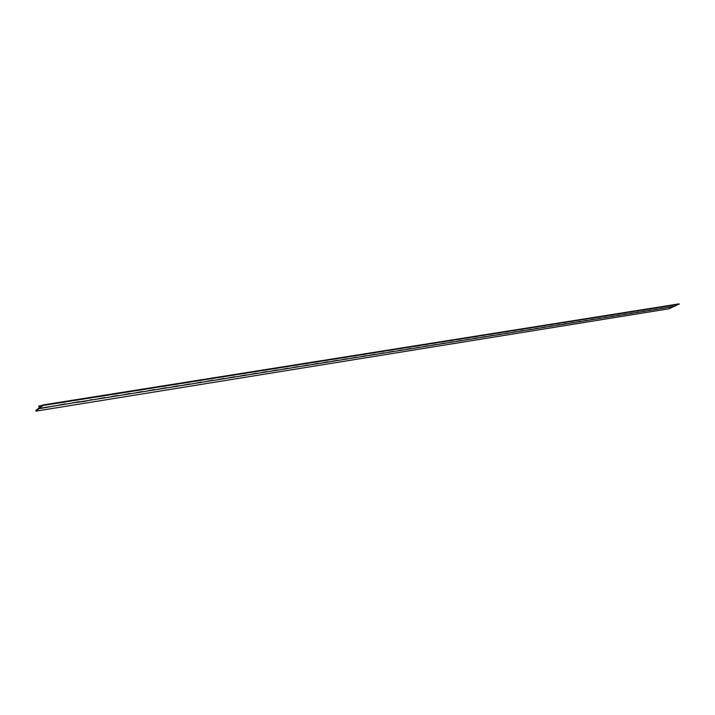 <?xml version="1.0" encoding="UTF-8"?>
<svg xmlns="http://www.w3.org/2000/svg" width="715" height="715" viewBox="0 0 715 715"><rect width="100%" height="100%" fill="white"/><g stroke="black" fill="none" stroke-linecap="round" stroke-linejoin="round"><path stroke-width="1.07" d="M39.218 407.818L38.95 406.522L39.218 407.818M39.557 407.55L38.869 405.977L39.254 408.39L42.855 405.53L42.73 404.994L39.557 407.55M45.018 407.443L51.972 406.343M58.55 405.271L65.405 404.19M71.884 403.126L78.856 401.696M85.014 401.026L91.672 399.971M97.964 398.943L104.524 397.915M110.718 396.897L129.683 393.876M135.689 392.893L141.99 391.9M147.907 390.926L154.127 389.952M159.963 388.996L166.095 388.039M171.841 387.092L177.892 386.145M183.558 385.206L189.529 384.277M195.115 383.356L201.013 382.436M206.519 381.524L234.529 377.055M239.802 376.188L245.397 375.312M250.607 374.454L277.17 370.218M282.166 369.387L287.484 368.556M292.408 367.742L297.672 366.929M302.525 366.125L317.648 363.721M322.376 362.943L327.443 362.147M332.109 361.379L427.588 346.078M431.637 345.408L656.665 309.318M659.462 308.853L674.871 306.172L679.134 303.866L42.73 404.994M42.855 405.53L679.25 304.206M58.961 405.065L65.61 403.823M72.295 402.929L84.79 401.365L91.895 399.605M98.375 398.756L104.756 397.549M111.138 396.709L117.43 395.52M123.713 394.698L129.916 393.518M136.109 392.705L142.231 391.543M148.336 390.748L154.369 389.595M160.383 388.817L166.345 387.673M172.27 386.913L178.151 385.787M183.987 385.036L189.788 383.919M195.544 383.186L201.273 382.078M206.948 381.354L212.596 380.264M218.191 379.558L223.777 378.476M229.292 377.779L234.797 376.707M240.24 376.027L245.674 374.964M251.037 374.294L256.408 373.239M261.699 372.587L266.999 371.541M272.218 370.897L277.456 369.87M282.595 369.235L287.77 368.216M292.846 367.59L297.958 366.581M302.963 365.973L308.013 364.972M312.947 364.373L317.934 363.381M322.814 362.791L327.738 361.808M332.546 361.227L337.417 360.262M342.163 359.69L346.972 358.724M351.655 358.161L356.41 357.214M361.03 356.66L365.731 355.721M370.298 355.176L374.946 354.247M379.442 353.711L384.035 352.79M388.486 352.263L393.027 351.342M397.415 350.833L401.901 349.921M406.236 349.412L410.669 348.518M414.95 348.017L419.339 347.132M423.557 346.641L427.901 345.756M432.075 345.274L436.365 344.398M440.485 343.924L444.73 343.057M448.797 342.592L452.997 341.734M457.019 341.269L461.166 340.42M465.134 339.974L469.246 339.133M473.169 338.687L477.236 337.846M481.106 337.409L485.127 336.586M488.953 336.157L492.93 335.335M496.711 334.906L500.652 334.093M504.388 333.682L508.285 332.877M511.976 332.466L515.837 331.662M519.483 331.26L523.3 330.464M526.901 330.071L530.682 329.284M534.239 328.891L537.984 328.114M541.505 327.729L545.205 326.961M548.682 326.576L552.346 325.808M555.787 325.441L559.416 324.681M562.812 324.306L566.405 323.555M569.766 323.198L573.323 322.447M576.648 322.09L580.169 321.357M583.458 320.999L586.944 320.266M590.188 319.918L593.638 319.194M596.855 318.854L600.278 318.13M603.451 317.791L606.838 317.076M609.975 316.745L613.336 316.039M616.437 315.708L619.762 315.011M622.837 314.689L626.125 313.983M629.164 313.671L632.426 312.973M635.429 312.669L638.656 311.981M641.632 311.669L644.832 310.989M647.772 310.685L650.945 310.006M653.85 309.711L656.996 309.041M659.874 308.746L662.984 308.076M665.835 307.79L668.918 307.128M35.875 411.134L38.851 408.748L38.717 408.22L35.75 410.607L35.875 411.134L669.088 308.764L674.424 306.243M671.734 306.842L674.147 306.503M668.641 307.379L671.635 306.905M662.716 308.335L665.728 307.852M656.719 309.291L659.775 308.808M650.668 310.265L653.751 309.774M644.564 311.248L647.674 310.748M638.388 312.241L641.534 311.731M632.149 313.233L635.331 312.723M625.857 314.251L629.066 313.733M619.494 315.27L622.729 314.752M613.059 316.298L616.339 315.771M606.57 317.344L609.877 316.808M600.001 318.398L603.344 317.862M593.37 319.462L596.748 318.917M586.675 320.534L590.081 319.989M579.901 321.616L583.351 321.071M573.055 322.715L576.54 322.161M566.137 323.832L569.658 323.26M559.148 324.95L562.705 324.378M552.078 326.085L555.68 325.504M544.937 327.229L548.575 326.648M537.716 328.391L541.389 327.801M530.414 329.561L534.132 328.963M523.031 330.741L526.794 330.142M515.569 331.939L519.367 331.331M508.025 333.154L511.869 332.538M500.393 334.379L504.281 333.753M492.671 335.612L496.603 334.986M484.868 336.863L488.846 336.229M476.976 338.132L480.998 337.489M468.986 339.419L473.053 338.767M460.916 340.715L465.027 340.054M452.738 342.02L456.903 341.359M444.48 343.352L448.689 342.673M436.114 344.693L440.369 344.004M427.65 346.051L431.958 345.354M419.088 347.419L423.45 346.721M410.419 348.813L414.834 348.107M401.651 350.216L406.12 349.501M392.776 351.646L397.299 350.922M383.794 353.085L388.37 352.352M374.696 354.542L379.325 353.8M365.49 356.025L370.182 355.266M356.168 357.518L360.914 356.758M346.73 359.028L351.539 358.26M337.176 360.566L342.047 359.779M327.497 362.121L332.43 361.325M317.701 363.685L322.697 362.889M307.781 365.285L312.83 364.471M297.726 366.893L302.847 366.071M292.533 367.751L287.51 368.556L292.73 367.698M277.223 370.182L282.479 369.342M266.775 371.863L272.102 371.005M256.185 373.561L261.583 372.694M245.451 375.277L250.92 374.401M234.574 377.028L240.115 376.135M223.554 378.798L229.175 377.895M212.382 380.586L218.075 379.674M201.058 382.4L206.832 381.479M189.582 384.241L195.427 383.303M177.937 386.109L183.871 385.162M171.958 387.101L166.13 388.031L172.154 387.038M160.071 389.005L154.163 389.952L160.267 388.951M142.035 391.874L148.22 390.882M129.719 393.849L135.993 392.839M117.233 395.851L123.597 394.832M110.825 396.905L104.569 397.915L111.022 396.852M98.062 398.952L91.717 399.971L98.268 398.899M65.44 404.163L72.179 403.081M38.851 408.748L58.853 405.217M39.343 408.345L45.215 407.407M52.115 406.299L58.746 405.235M65.539 404.145L72.081 403.099M78.775 402.027L85.219 400.99M91.815 399.926L98.161 398.916M104.667 397.871L110.923 396.861M117.332 395.833L123.498 394.85M129.817 393.831L135.895 392.857M142.133 391.856L148.121 390.899M154.261 389.907L160.178 388.96M166.229 387.995L172.056 387.056M178.035 386.1L183.782 385.179M189.672 384.232L195.338 383.32M201.147 382.391L206.742 381.488M212.471 380.568L217.986 379.683M223.643 378.78L229.086 377.904M234.663 377.011L240.034 376.153M245.54 375.268L250.831 374.419M256.265 373.543L261.493 372.703M266.856 371.845L272.013 371.022M277.304 370.173L282.398 369.351M287.618 368.511L292.649 367.707M297.806 366.884L302.767 366.089M307.852 365.267L312.759 364.48M317.782 363.676L322.617 362.898M327.577 362.103L332.359 361.334M337.257 360.548L341.967 359.797M346.811 359.019L351.467 358.269M356.24 357.509L360.843 356.767M365.562 356.007L370.111 355.284M374.767 354.533L379.254 353.809M383.866 353.076L388.299 352.361M392.848 351.628L397.227 350.931M401.723 350.207L406.048 349.51M410.49 348.804L414.763 348.116M419.151 347.41L423.378 346.73M427.713 346.033L431.896 345.363M436.177 344.684L440.306 344.013M444.542 343.334L448.618 342.682M452.81 342.011L456.84 341.368M460.978 340.697L464.965 340.063M469.049 339.402L472.99 338.776M477.039 338.124L480.936 337.498M484.931 336.854L488.783 336.238M492.733 335.603L496.541 334.995M500.455 334.37L504.218 333.762M508.079 333.145L511.806 332.546M515.631 331.93L519.313 331.34M523.094 330.732L526.732 330.151M530.476 329.552L534.078 328.971M537.769 328.382L541.335 327.81M544.991 327.22L548.521 326.657M552.141 326.076L555.626 325.513M559.202 324.941L562.651 324.387M566.191 323.824L569.605 323.269M573.108 322.706L576.487 322.17M579.954 321.616L583.297 321.08M586.729 320.526L590.036 319.998M593.423 319.453L596.694 318.926M600.055 318.389L603.299 317.871M606.615 317.335L609.824 316.817M613.113 316.289L616.285 315.78M619.539 315.261L622.685 314.752M625.902 314.243L629.012 313.742M632.203 313.233L635.278 312.732M638.441 312.232L641.48 311.74M644.608 311.24L647.62 310.757M650.722 310.256L653.707 309.783M656.772 309.291L659.722 308.817M662.76 308.326L665.683 307.861M668.686 307.379L671.591 306.914M39.254 408.39L45.125 407.452M38.869 405.977L42.158 405.45M52.016 406.343L58.648 405.28M65.449 404.19L71.983 403.144M78.677 402.062L85.121 401.035M129.719 393.876L135.796 392.901M142.026 391.9L148.023 390.935M177.928 386.136L183.675 385.215M189.564 384.277L195.231 383.365M201.04 382.427L206.635 381.533M234.556 377.055L239.918 376.188M245.424 375.312L250.724 374.463M277.197 370.209L282.282 369.396M297.69 366.92L302.651 366.125M317.666 363.721L322.501 362.943M327.461 362.147L332.234 361.379M427.597 346.078L431.771 345.408M656.656 309.327L659.596 308.853"/></g></svg>
